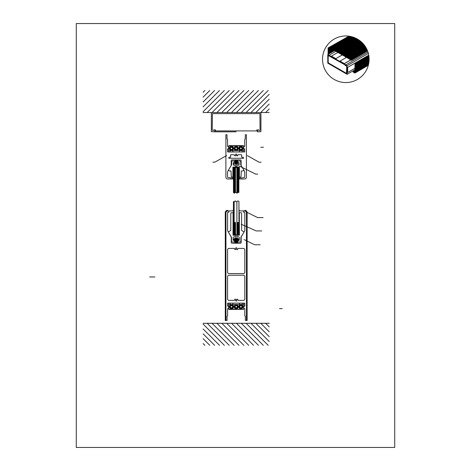 <?xml version="1.0" encoding="UTF-8"?>
<svg xmlns="http://www.w3.org/2000/svg" width="471" height="471" viewBox="0 0 471 471"><rect width="100%" height="100%" fill="white"/><g stroke="black" fill="none" stroke-linecap="round" stroke-linejoin="round"><path stroke-width="0.71" d="M76.273 23.55L76.273 447.45L394.727 447.45L394.727 23.55L76.273 23.55M347.103 65.71L347.103 74.312L327.787 63.161L327.787 54.559L329.099 55.219L328.982 56.008L328.181 55.619L328.181 62.042A1.543 1.543 0 0 0 328.911 63.238L346.473 73.376L346.709 66.564A0.571 0.571 0 0 0 346.091 65.822L345.161 65.463L345.796 64.892L347.103 65.71L368.369 53.435M328.305 52.452L331.814 48.678L351.478 60.276L331.814 48.678L351.478 60.276L367.58 50.98M331.814 48.925L351.478 60.276M227.046 320.38L225.945 320.38L225.945 212.698A1.719 1.719 0 0 1 227.664 210.979L228.512 210.979A0.33 0.33 0 0 1 228.841 211.314L228.841 212.027A0.33 0.33 0 0 1 228.512 212.356L227.929 212.356A0.33 0.33 0 0 0 227.593 212.692L227.593 229.966A2.755 2.755 0 0 0 227.964 231.343L231.196 236.942A0.33 0.33 0 0 1 231.243 237.107L231.243 242.547A0.659 0.659 0 0 0 231.903 243.213L240.498 243.213A0.659 0.659 0 0 0 241.158 242.547L241.158 237.107A0.33 0.33 0 0 1 241.205 236.942L244.437 231.343A2.755 2.755 0 0 0 244.802 229.966L244.802 212.692A0.33 0.33 0 0 0 244.473 212.356L243.89 212.356A0.33 0.33 0 0 1 243.56 212.027L243.56 211.314A0.33 0.33 0 0 1 243.89 210.979L244.737 210.979A1.719 1.719 0 0 1 246.457 212.698L246.457 320.38L245.356 320.38L245.356 316.194L244.802 315.864L244.802 308.658L243.748 308.328L243.748 306.456L244.802 306.126L244.802 303.465A0.33 0.33 0 0 0 244.473 303.136L227.929 303.136A0.33 0.33 0 0 0 227.593 303.465L227.593 306.126L228.653 306.456L228.653 308.328L227.593 308.658L227.593 315.864L227.046 316.194L227.046 320.545M239.427 210.349L239.427 210.896L244.849 210.896A1.719 1.719 0 0 1 246.569 212.615L246.569 320.521L247.116 320.521L247.116 212.615A2.267 2.267 0 0 0 244.849 210.349M232.968 210.349L232.968 210.896L227.552 210.896A1.719 1.719 0 0 0 225.833 212.615L225.833 320.521L225.279 320.521L225.279 212.615A2.267 2.267 0 0 1 227.552 210.349M234.493 248.694A0.33 0.33 0 0 0 234.169 248.411L228.971 248.411A1.378 1.378 0 0 0 227.593 249.789L227.593 272.197A1.378 1.378 0 0 0 228.971 273.574L243.43 273.574A1.378 1.378 0 0 0 244.802 272.197L244.802 249.789A1.378 1.378 0 0 0 243.43 248.411L238.232 248.411A0.33 0.33 0 0 0 237.908 248.694A1.725 1.725 0 0 1 237.625 249.395A0.542 0.542 0 0 1 236.895 249.553A0.542 0.542 0 0 1 236.695 248.835A0.654 0.654 0 0 0 236.648 247.94A0.654 0.654 0 0 0 235.753 247.94A0.654 0.654 0 0 0 235.706 248.835A0.542 0.542 0 0 1 235.506 249.553A0.542 0.542 0 0 1 234.776 249.395A1.725 1.725 0 0 1 234.493 248.694M209.754 345.331L203.119 338.702M219.492 345.331L203.119 328.964M214.623 345.331L203.119 333.833M263.313 345.331L241.276 323.3M268.182 345.331L246.145 323.3M269.224 341.51L251.014 323.3M258.444 345.331L236.407 323.3M253.575 345.331L231.538 323.3M224.361 345.331L203.119 324.095M229.23 345.331L207.193 323.3M234.099 345.331L212.062 323.3M238.968 345.331L216.931 323.3M243.837 345.331L221.8 323.3M248.706 345.331L226.669 323.3M204.885 345.331L203.119 343.571M269.224 336.641L255.883 323.3M269.224 331.772L260.751 323.3M203.148 323.3L269.253 323.3M269.224 326.903L265.626 323.3M243.69 309.317L243.69 306.344L244.749 306.015L244.749 303.477A0.341 0.341 0 0 0 244.408 303.136L242.824 303.136A0.341 0.341 0 0 0 242.53 303.306L241.364 305.326A0.341 0.341 0 0 0 241.476 305.785A1.107 1.107 0 0 1 241.723 307.439A1.107 1.107 0 0 1 240.045 307.439A1.107 1.107 0 0 1 240.287 305.785A0.341 0.341 0 0 0 240.398 305.326L239.233 303.306A0.341 0.341 0 0 0 238.938 303.136L233.463 303.136A0.341 0.341 0 0 0 233.163 303.306L232.003 305.326A0.341 0.341 0 0 0 232.115 305.785A1.107 1.107 0 0 1 232.356 307.439A1.107 1.107 0 0 1 230.678 307.439A1.107 1.107 0 0 1 230.925 305.785A0.341 0.341 0 0 0 231.037 305.326L229.872 303.306A0.341 0.341 0 0 0 229.577 303.136L227.993 303.136A0.341 0.341 0 0 0 227.652 303.477L227.652 306.015L228.706 306.344L228.871 309.482L243.69 309.317M233.581 306.715A2.067 2.067 0 0 0 230.484 304.931A2.067 2.067 0 0 0 230.484 308.505A2.067 2.067 0 0 0 233.581 306.715M233.31 306.715A1.79 1.79 0 0 0 230.625 305.167A1.79 1.79 0 0 0 230.625 308.269A1.79 1.79 0 0 0 233.31 306.715M238.267 306.715A2.067 2.067 0 0 0 235.164 304.931A2.067 2.067 0 0 0 235.164 308.505A2.067 2.067 0 0 0 238.267 306.715M237.99 306.715A1.79 1.79 0 0 0 235.306 305.167A1.79 1.79 0 0 0 235.306 308.269A1.79 1.79 0 0 0 237.99 306.715M242.671 306.715A1.79 1.79 0 0 0 239.986 305.167A1.79 1.79 0 0 0 239.986 308.269A1.79 1.79 0 0 0 242.671 306.715M242.948 306.715A2.067 2.067 0 0 0 239.851 304.931A2.067 2.067 0 0 0 239.851 308.505A2.067 2.067 0 0 0 242.948 306.715M230.36 307.015L230.678 305.862L231.838 305.567L232.674 306.421L232.356 307.575L231.196 307.869L230.36 307.015M237.396 306.715L236.795 305.679L235.6 305.679L235.005 306.715L235.6 307.751L236.795 307.751L237.396 306.715M239.91 306.02L239.792 307.21L240.763 307.91L241.853 307.416L241.97 306.227L240.999 305.526L239.91 306.02M228.682 304.513L243.719 304.513M228.682 303.136L243.719 303.136L243.719 309.194L228.682 309.194L228.682 303.136M235.706 299.962A0.654 0.654 0 0 0 235.753 300.857A0.654 0.654 0 0 0 236.648 300.857A0.654 0.654 0 0 0 236.695 299.962A0.542 0.542 0 0 1 236.895 299.244A0.542 0.542 0 0 1 237.625 299.403A1.725 1.725 0 0 1 237.908 300.104A0.33 0.33 0 0 0 238.232 300.38L243.43 300.38A1.378 1.378 0 0 0 244.802 299.003L244.802 276.601A1.378 1.378 0 0 0 243.43 275.223L228.971 275.223A1.378 1.378 0 0 0 227.593 276.601L227.593 299.003A1.378 1.378 0 0 0 228.971 300.38L234.169 300.38A0.33 0.33 0 0 0 234.493 300.104A1.725 1.725 0 0 1 234.776 299.403A0.542 0.542 0 0 1 235.506 299.244A0.542 0.542 0 0 1 235.706 299.962M260.057 129.761A0.771 0.771 0 0 1 259.297 130.532A0.771 0.771 0 0 1 258.514 129.778L256.695 130.025L257.301 130.279L257.56 131.821L260.934 131.656L260.934 112.54L211.355 112.54L211.355 131.656L214.735 131.821L214.994 130.279L215.6 130.025L213.781 129.778A0.771 0.771 0 0 1 212.998 130.532A0.771 0.771 0 0 1 212.238 129.761L212.403 113.641L259.892 113.641L260.057 129.778M233.475 167.623L238.874 167.623L238.874 192.515L237.837 192.192L237.154 193.222L235.777 192.192L234.399 193.222L233.451 192.545L233.451 167.623M238.238 192.315L238.238 167.623L234.105 167.623L234.105 193.016M237.549 192.627L237.549 167.623M236.86 193.004L236.86 167.623M235.482 192.409L235.482 167.623M234.793 192.927L234.793 167.623M241.117 224.208L256.242 230.925L261.752 230.925M235.453 234.782L233.116 234.782L233.116 235.217L235.565 235.329L235.565 236.707L234.111 236.819A0.989 0.989 0 0 0 233.116 237.808L233.116 240.31L234.47 240.528L234.47 241.688A0.33 0.33 0 0 1 234.14 242.017L232.556 242.017A1.036 1.036 0 0 1 231.52 240.981L231.496 237.254L228.488 232.244A0.33 0.33 0 0 1 228.6 231.791L230.484 230.66A0.659 0.659 0 0 0 230.802 230.089L230.802 213.375A0.659 0.659 0 0 1 231.461 212.715L233.004 212.715L233.08 213.139L233.004 235.111L235.565 235.217L235.565 234.782L233.116 234.782L236.948 234.782M241.599 230.089L241.599 213.375A0.659 0.659 0 0 0 240.94 212.715L239.398 212.715L239.321 213.139L239.398 235.111L236.836 235.329L236.836 236.707L238.291 236.819A0.989 0.989 0 0 1 239.286 237.808L239.286 240.31L237.926 240.528L237.926 241.688A0.33 0.33 0 0 0 238.261 242.017L239.845 242.017A1.036 1.036 0 0 0 240.881 240.981L240.905 237.254L243.913 232.244A0.33 0.33 0 0 0 243.801 231.791L241.917 230.66A0.659 0.659 0 0 1 241.599 230.089M234.146 201.771L234.146 234.782M234.835 222.442L234.835 234.782M235.524 222.442L235.524 234.782M237.59 222.442L237.59 234.782M238.279 222.442L238.279 234.782M236.901 201.7L236.901 234.782M239.398 213.681L238.956 213.681L238.956 234.34L239.398 234.34M233.004 213.681L233.445 213.681L233.445 234.34L233.004 234.34M244.096 239.609L254.64 244.767L260.145 244.767M238.126 240.239L237.567 239.674M238.52 240.239L237.567 239.286M238.909 240.239L237.567 238.897M238.956 239.892L237.92 238.862M238.956 239.504L238.308 238.862M233.445 238.862L233.445 240.239L238.956 240.239L238.956 238.862L233.445 238.862M233.445 239.504L234.093 238.862M233.445 239.892L234.481 238.862M233.492 240.239L234.835 238.897M233.881 240.239L234.835 239.286M234.27 240.239L234.835 239.674M237.567 240.287L234.835 240.287M237.567 240.946L234.835 240.946M237.237 241.276L235.164 241.276M237.237 240.616L235.164 240.616M237.567 239.627L234.835 239.627M237.567 243.213L237.567 238.244A0.33 0.33 0 0 0 237.237 237.914L235.164 237.914A0.33 0.33 0 0 0 234.835 238.244L234.835 243.213M237.567 238.962L234.835 238.962M237.567 238.302L234.835 238.302M237.237 239.297L235.164 239.297L237.237 239.297M237.237 239.957L235.164 239.957M237.237 238.632L235.164 238.632M237.567 242.93L234.835 242.93M237.567 241.611L234.835 241.611M237.567 242.271L234.835 242.271M237.237 241.941L235.164 241.941M237.237 242.6L235.164 242.6M234.947 237.996L234.947 243.213M237.455 237.996L237.455 243.213M236.836 234.782L239.286 234.782L239.286 235.217L236.836 235.217L236.836 234.782M243.913 232.244A0.33 0.33 0 0 0 243.801 231.791M228.6 231.791A0.33 0.33 0 0 0 228.488 232.244M238.956 222.442L238.956 201.541L238.008 200.87L236.63 201.9L235.253 200.87L234.57 201.9L233.445 201.547L233.445 222.442M247.304 212.468L257.59 217.584L263.101 217.584M238.862 201.476L238.008 200.87L236.63 201.9L235.253 200.87L234.57 201.9L233.516 201.57M229.819 151.809L230.984 149.79A0.341 0.341 0 0 0 230.872 149.336A1.107 1.107 0 0 1 230.625 147.676A1.107 1.107 0 0 1 232.303 147.676A1.107 1.107 0 0 1 232.062 149.336A0.341 0.341 0 0 0 231.95 149.79L233.11 151.809A0.341 0.341 0 0 0 233.41 151.98L238.885 151.98A0.341 0.341 0 0 0 239.18 151.809L240.345 149.79A0.341 0.341 0 0 0 240.234 149.336A1.107 1.107 0 0 1 239.992 147.676A1.107 1.107 0 0 1 241.67 147.676A1.107 1.107 0 0 1 241.423 149.336A0.341 0.341 0 0 0 241.311 149.79L242.477 151.809A0.341 0.341 0 0 0 242.771 151.98L244.355 151.98A0.341 0.341 0 0 0 244.696 151.638L244.696 149.101L243.637 148.771L243.472 145.633L228.818 145.633L228.653 148.771L227.599 149.101L227.599 151.638A0.341 0.341 0 0 0 227.94 151.98L229.524 151.98A0.341 0.341 0 0 0 229.819 151.809M227.54 151.65A0.33 0.33 0 0 0 227.876 151.98L244.42 151.98A0.33 0.33 0 0 0 244.749 151.65L244.749 148.995L243.695 148.659L243.695 146.787L244.749 146.457L244.749 139.257L245.303 138.927L245.303 134.735L246.404 134.735L246.404 177.255A1.719 1.719 0 0 1 244.685 178.974L239.486 178.974L239.486 177.991L241.258 177.991A0.33 0.33 0 0 0 241.317 177.985L244.478 177.432A0.33 0.33 0 0 0 244.749 177.102L244.749 172.492A2.755 2.755 0 0 0 244.384 171.12L241.152 165.515A0.33 0.33 0 0 1 241.105 165.35L241.105 160.57A0.659 0.659 0 0 0 240.445 159.91L231.85 159.91A0.659 0.659 0 0 0 231.19 160.57L231.19 165.35A0.33 0.33 0 0 1 231.143 165.515L227.911 171.12A2.755 2.755 0 0 0 227.54 172.492L227.54 177.102A0.33 0.33 0 0 0 227.817 177.432L230.978 177.985A0.33 0.33 0 0 0 231.037 177.991L232.809 177.991L232.809 178.974L227.611 178.974A1.719 1.719 0 0 1 225.892 177.255L225.892 134.735L226.993 134.735L226.993 138.927L227.54 139.257L227.54 146.457L228.6 146.787L228.6 148.659L227.54 148.995L227.54 151.65M228.629 145.922L228.629 151.98L243.666 151.98L243.666 145.922L228.629 145.922M228.6 170.502L229.265 170.902A0.33 0.33 0 0 0 229.436 170.949L230.713 170.949A0.33 0.33 0 0 1 231.043 171.261L231.29 176.672A0.442 0.442 0 0 0 231.732 177.09L232.898 177.09L232.974 176.672L232.898 167.181L235.73 166.911L235.73 165.639L234.576 165.474A1.378 1.378 0 0 1 233.198 164.096L233.198 162.701L234.476 162.371L234.476 161.1L232.639 160.935A1.036 1.036 0 0 0 231.602 161.971L231.602 164.779A0.33 0.33 0 0 1 231.555 164.95L228.488 170.049A0.33 0.33 0 0 0 228.6 170.502M243.719 170.502L243.06 170.902A0.33 0.33 0 0 1 242.889 170.949L241.605 170.949A0.33 0.33 0 0 0 241.276 171.261L241.028 176.672A0.442 0.442 0 0 1 240.587 177.09L239.421 177.09L239.35 176.672L239.421 167.181L239.315 167.623L236.56 167.623L236.56 167.075L239.315 167.075L236.589 166.911L236.589 165.639L237.743 165.474A1.378 1.378 0 0 0 239.121 164.096L239.121 162.701L237.843 162.371L237.843 161.1L239.686 160.935A1.036 1.036 0 0 1 240.722 161.971L240.722 164.779A0.33 0.33 0 0 0 240.769 164.95L243.831 170.049A0.33 0.33 0 0 1 243.719 170.502M239.362 166.057L255.759 174.129L257.737 174.129M232.898 168.306L232.898 176.566L233.451 176.566L233.451 168.306L232.898 168.306M239.421 168.306L239.421 176.566L238.874 176.566L238.874 168.306L239.421 168.306M247.304 155.613L259.085 162.218L261.069 162.218M226.622 155.583L214.823 162.148L212.839 162.142M233.445 162.654L238.956 162.654L238.956 164.032L233.445 164.032L233.445 162.654M234.835 161.388L237.567 161.388M235.164 162.377L237.237 162.377M235.164 161.718L237.237 161.718M234.835 162.048L237.567 162.048M234.835 162.707L237.567 162.707M235.164 163.037L237.237 163.037M234.835 163.366L237.567 163.366M235.164 163.702L237.237 163.702M234.835 164.032L237.567 164.032M235.164 164.361L237.237 164.361M235.712 167.075L232.957 167.075L232.957 167.623L235.712 167.623L235.712 167.075M238.173 154.735L241.352 154.735A0.341 0.341 0 0 1 241.694 155.077L241.694 156.837A0.542 0.542 0 0 0 242.488 157.32A0.654 0.654 0 0 1 243.442 158.185A0.654 0.654 0 0 1 242.606 158.386A0.542 0.542 0 0 0 242.153 158.256L230.142 158.256A0.542 0.542 0 0 0 229.689 158.386A0.654 0.654 0 0 1 228.947 157.332A0.654 0.654 0 0 1 229.807 157.32A0.542 0.542 0 0 0 230.602 156.837L230.602 155.077A0.341 0.341 0 0 1 230.943 154.735L234.122 154.735A0.33 0.33 0 0 1 234.446 155.006A1.725 1.725 0 0 0 234.723 155.677A0.542 0.542 0 0 0 235.453 155.836A0.542 0.542 0 0 0 235.653 155.118A0.654 0.654 0 0 1 235.7 154.223A0.654 0.654 0 0 1 236.595 154.223A0.654 0.654 0 0 1 236.642 155.118A0.542 0.542 0 0 0 236.842 155.836A0.542 0.542 0 0 0 237.572 155.677A1.725 1.725 0 0 0 237.849 155.006A0.33 0.33 0 0 1 238.173 154.735M235.164 161.053L237.237 161.053M235.164 160.393L237.237 160.393M234.835 160.723L237.567 160.723M234.835 160.063L237.567 160.063M243.666 150.602L228.629 150.602M242.895 148.4A2.067 2.067 0 0 0 239.798 146.611A2.067 2.067 0 0 0 239.798 150.19A2.067 2.067 0 0 0 242.895 148.4M241.152 147.246L239.992 147.547L239.674 148.695L240.51 149.554L241.664 149.254L241.988 148.1L241.152 147.246M242.618 148.4A1.79 1.79 0 0 0 239.933 146.852A1.79 1.79 0 0 0 239.933 149.949A1.79 1.79 0 0 0 242.618 148.4M238.214 148.4A2.067 2.067 0 0 0 235.111 146.611A2.067 2.067 0 0 0 235.111 150.19A2.067 2.067 0 0 0 238.214 148.4M233.528 148.4A2.067 2.067 0 0 0 230.431 146.611A2.067 2.067 0 0 0 230.431 150.19A2.067 2.067 0 0 0 233.528 148.4M233.257 148.4A1.79 1.79 0 0 0 230.572 146.852A1.79 1.79 0 0 0 230.572 149.949A1.79 1.79 0 0 0 233.257 148.4M230.496 147.706L231.585 147.211L232.556 147.906L232.439 149.095L231.349 149.59L230.378 148.895L230.496 147.706M236.742 147.364L235.547 147.364L234.952 148.4L235.547 149.437L236.742 149.437L237.343 148.4L236.742 147.364M237.937 148.4A1.79 1.79 0 0 0 235.253 146.852A1.79 1.79 0 0 0 235.253 149.949A1.79 1.79 0 0 0 237.937 148.4M268.158 90.503L246.121 112.54M269.2 94.33L250.99 112.54M263.289 90.503L241.252 112.54M258.42 90.503L236.383 112.54M229.206 90.503L207.169 112.54M234.075 90.503L212.038 112.54M224.337 90.503L203.095 111.745M238.944 90.503L216.907 112.54M243.813 90.503L221.776 112.54M248.682 90.503L226.645 112.54M219.462 90.503L203.095 106.876M253.551 90.503L231.514 112.54M214.593 90.503L203.095 102.007M209.725 90.503L203.095 97.138M269.2 99.198L255.859 112.54M269.2 104.067L260.728 112.54M269.2 112.54L203.095 112.54M269.2 108.936L265.597 112.54M204.856 90.503L203.095 92.269M236.148 131.821L214.835 131.821L214.576 130.944L215.07 130.449L215.541 130.914L256.754 130.914L257.225 130.449L257.719 130.944L257.46 131.821M340.056 61.089L344.348 63.667L340.056 61.089L346.473 57.385M348.693 36.149A23.285 23.285 0 0 0 324.366 68.319A23.285 23.285 0 0 0 364.395 73.305A23.285 23.285 0 0 0 348.693 36.149M328.093 47.93L348.881 36.173L328.305 48.054L328.305 54.224L328.093 47.93L328.093 54.348L328.093 47.93M331.837 48.719L352.273 36.921M331.984 48.772L332.308 48.448M332.043 48.807L332.544 48.313M332.108 48.843L332.773 48.177M332.167 48.884L333.003 48.048M332.232 48.919L333.233 47.912M332.291 48.955L333.462 47.783M332.355 48.99L333.692 47.648M332.414 49.025L333.921 47.512M332.479 49.061L334.157 47.383M332.538 49.096L334.386 47.247M332.603 49.131L334.616 47.118M332.661 49.167L334.846 46.982M332.726 49.202L335.075 46.847M332.785 49.237L335.305 46.717M332.844 49.272L335.535 46.582M332.909 49.308L335.764 46.452M332.968 49.343L336 46.317M333.032 49.378L336.229 46.182M333.091 49.414L336.459 46.052M333.156 49.449L336.688 45.917M333.215 49.484L336.918 45.787M333.28 49.526L337.148 45.652M333.338 49.561L337.377 45.522M333.403 49.596L337.613 45.387M333.462 49.632L337.842 45.251M333.527 49.667L338.072 45.122M333.586 49.702L338.302 44.986M333.651 49.738L338.531 44.857M333.709 49.773L338.761 44.721M333.774 49.808L338.99 44.586M333.833 49.844L339.22 44.457M333.898 49.879L339.456 44.321M333.957 49.914L339.685 44.192M334.021 49.95L339.915 44.056M334.08 49.985L340.144 43.921M334.145 50.02L340.374 43.791M334.204 50.056L340.604 43.656M334.269 50.091L340.833 43.526M334.328 50.126L341.069 43.391M334.392 50.162L341.298 43.255M334.451 50.203L341.528 43.126M334.516 50.238L341.758 42.991M334.575 50.273L341.987 42.861M334.64 50.309L342.217 42.726M334.698 50.344L342.446 42.59M334.763 50.379L342.682 42.461M334.822 50.415L342.912 42.325M334.887 50.45L343.141 42.196M334.946 50.485L343.371 42.06M335.005 50.521L343.6 41.925M335.069 50.556L343.83 41.795M335.128 50.591L344.06 41.66M335.193 50.627L344.289 41.53M335.252 50.662L344.525 41.395M335.317 50.697L344.754 41.26M335.376 50.733L344.984 41.13M335.44 50.768L345.214 40.995M335.499 50.803L345.443 40.865M335.564 50.844L345.673 40.73M335.623 50.88L345.902 40.6M335.688 50.915L346.138 40.465M335.746 50.95L346.368 40.329M335.811 50.986L346.597 40.2M335.87 51.021L346.827 40.064M335.935 51.056L347.056 39.935M335.994 51.092L347.286 39.799M336.058 51.127L347.516 39.664M336.117 51.162L347.751 39.535M336.182 51.198L347.981 39.399M336.241 51.233L348.21 39.27M336.306 51.268L348.44 39.134M336.365 51.304L348.67 38.999M336.429 51.339L348.899 38.869M336.488 51.374L349.129 38.734M336.553 51.41L349.358 38.604M336.612 51.445L349.594 38.469M336.677 51.48L349.823 38.334M336.736 51.522L350.053 38.204M336.8 51.557L350.283 38.069M336.859 51.592L350.512 37.939M336.924 51.627L350.742 37.804M336.983 51.663L350.972 37.668M337.048 51.698L351.207 37.539M337.106 51.733L351.437 37.403M337.171 51.769L351.666 37.274M337.23 51.804L351.896 37.138M337.289 51.839L352.125 37.003M337.354 51.875L352.332 36.897M337.413 51.91L352.408 36.921M337.477 51.945L352.479 36.944M337.536 51.981L352.555 36.968M337.601 52.016L352.632 36.985M337.66 52.051L352.702 37.009M337.725 52.087L352.779 37.032M337.784 52.122L352.856 37.056M337.848 52.163L352.926 37.079M337.907 52.199L353.003 37.103M337.972 52.234L353.073 37.127M338.031 52.269L353.15 37.15M338.096 52.305L353.221 37.18M338.154 52.34L353.291 37.203M338.219 52.375L353.368 37.227M338.278 52.411L353.438 37.25M338.343 52.446L353.509 37.274M338.402 52.481L353.58 37.303M338.466 52.517L353.656 37.327M338.525 52.552L353.727 37.356M338.59 52.587L353.798 37.38M338.649 52.622L353.868 37.403M338.714 52.658L353.939 37.433M338.773 52.693L354.009 37.456M338.837 52.728L354.08 37.486M338.896 52.764L354.151 37.509M338.961 52.805L354.221 37.539M339.02 52.84L354.292 37.568M339.085 52.876L354.363 37.592M339.144 52.911L354.433 37.621M339.208 52.946L354.504 37.651M339.267 52.982L354.569 37.674M339.332 53.017L354.639 37.704M339.391 53.052L354.71 37.733M339.456 53.088L354.775 37.762M339.514 53.123L354.846 37.792M339.573 53.158L354.916 37.821M339.638 53.194L354.981 37.851M339.697 53.229L355.052 37.88M339.762 53.264L355.116 37.91M339.821 53.3L355.187 37.939M339.885 53.335L355.252 37.968M339.944 53.37L355.322 37.998M340.009 53.406L355.387 38.027M340.068 53.441L355.458 38.057M340.133 53.482L355.523 38.086M340.192 53.517L355.587 38.122M340.256 53.553L355.658 38.151M340.315 53.588L355.723 38.18M340.38 53.623L355.788 38.21M340.439 53.659L355.852 38.245M340.504 53.694L355.923 38.275M340.562 53.729L355.988 38.304M340.627 53.765L356.052 38.339M340.686 53.8L356.117 38.369M340.751 53.835L356.182 38.404M340.81 53.871L356.247 38.434M340.874 53.906L356.312 38.469M340.933 53.941L356.376 38.498M340.998 53.977L356.441 38.534M341.057 54.012L356.506 38.569M341.122 54.047L356.571 38.598M341.181 54.083L356.635 38.634M341.245 54.124L356.694 38.669M341.304 54.159L356.759 38.699M341.369 54.194L356.824 38.734M341.428 54.23L356.888 38.769M341.493 54.265L356.953 38.805M341.552 54.3L357.012 38.84M341.616 54.336L357.077 38.869M341.675 54.371L357.142 38.905M341.734 54.406L357.201 38.94M341.799 54.442L357.265 38.975M341.858 54.477L357.324 39.011M341.922 54.512L357.389 39.046M341.981 54.548L357.448 39.081M342.046 54.583L357.513 39.117M342.105 54.618L357.571 39.152M342.17 54.654L357.636 39.193M342.229 54.689L357.695 39.228M342.293 54.724L357.754 39.264M342.352 54.76L357.819 39.299M342.417 54.801L357.878 39.334M342.476 54.836L357.936 39.376M342.541 54.872L358.001 39.411M342.6 54.907L358.06 39.446M342.664 54.942L358.119 39.482M342.723 54.977L358.178 39.523M342.788 55.013L358.237 39.558M342.847 55.048L358.301 39.599M342.912 55.083L358.36 39.635M342.97 55.119L358.419 39.67M343.035 55.154L358.478 39.711M343.094 55.189L358.537 39.747M343.159 55.225L358.596 39.788M343.218 55.26L358.655 39.829M343.282 55.295L358.714 39.864M343.341 55.331L358.772 39.905M343.406 55.366L358.831 39.941M343.465 55.401L358.884 39.982M343.53 55.443L358.943 40.023M343.589 55.478L359.002 40.064M343.653 55.513L359.061 40.1M343.712 55.549L359.12 40.141M343.777 55.584L359.173 40.182M343.836 55.619L359.232 40.223M343.901 55.655L359.291 40.265M343.96 55.69L359.344 40.3M344.018 55.725L359.402 40.341M344.083 55.761L359.461 40.382M344.142 55.796L359.514 40.424M344.207 55.831L359.573 40.465M344.266 55.866L359.626 40.506M344.33 55.902L359.685 40.547M344.389 55.937L359.738 40.588M344.454 55.972L359.797 40.63M344.513 56.008L359.85 40.671M344.578 56.043L359.909 40.718M344.637 56.078L359.962 40.759M344.701 56.12L360.015 40.8M344.76 56.155L360.074 40.842M344.825 56.19L360.127 40.883M344.884 56.226L360.18 40.93M344.949 56.261L360.238 40.971M345.007 56.296L360.291 41.012M345.072 56.332L360.344 41.054M345.131 56.367L360.397 41.101M345.196 56.402L360.45 41.142M345.255 56.438L360.509 41.189M345.32 56.473L360.562 41.23M345.378 56.508L360.615 41.277M345.443 56.544L360.668 41.318M345.502 56.579L360.721 41.36M345.567 56.614L360.774 41.407M345.626 56.65L360.827 41.454M345.69 56.685L360.88 41.495M345.749 56.72L360.933 41.542M345.814 56.761L360.986 41.583M345.873 56.797L361.039 41.631M345.938 56.832L361.086 41.678M345.997 56.867L361.139 41.719M346.061 56.903L361.192 41.766M346.12 56.938L361.245 41.813M346.185 56.973L361.298 41.86M346.244 57.009L361.345 41.901M346.303 57.044L361.398 41.948M346.368 57.079L361.451 41.996M346.426 57.115L361.504 42.043M346.491 57.15L361.551 42.09M346.55 57.185L361.604 42.137M346.615 57.221L361.651 42.184M346.674 57.256L361.704 42.231M346.738 57.291L361.752 42.278M346.797 57.327L361.805 42.325M346.862 57.362L361.852 42.372M346.921 57.397L361.905 42.419M346.986 57.438L361.952 42.467M347.045 57.474L362.005 42.514M347.109 57.509L362.052 42.561M347.168 57.544L362.105 42.608M347.233 57.58L362.152 42.661M347.292 57.615L362.199 42.708M347.357 57.65L362.252 42.755M347.415 57.686L362.299 42.802M347.48 57.721L362.346 42.855M347.539 57.756L362.393 42.902M347.604 57.792L362.446 42.949M347.663 57.827L362.493 43.002M347.728 57.862L362.54 43.049M347.786 57.898L362.588 43.096M347.851 57.933L362.635 43.149M347.91 57.968L362.682 43.197M347.975 58.004L362.729 43.25M348.034 58.039L362.776 43.297M348.098 58.08L362.823 43.35M348.157 58.116L362.87 43.397M348.222 58.151L362.917 43.45M348.281 58.186L362.964 43.503M348.346 58.221L363.011 43.55M348.405 58.257L363.059 43.603M348.463 58.292L363.106 43.656M348.528 58.327L363.153 43.703M348.587 58.363L363.194 43.756M348.652 58.398L363.241 43.809M348.711 58.433L363.288 43.862M348.775 58.469L363.335 43.909M348.834 58.504L363.377 43.962M348.899 58.539L363.424 44.015M348.958 58.575L363.471 44.068M349.023 58.61L363.512 44.121M349.082 58.645L363.559 44.174M349.146 58.681L363.606 44.227M349.205 58.722L363.647 44.28M349.27 58.757L363.694 44.333M349.329 58.793L363.736 44.386M349.394 58.828L363.783 44.439M349.453 58.863L363.824 44.492M349.517 58.899L363.871 44.545M349.576 58.934L363.912 44.598M349.641 58.969L363.953 44.651M349.7 59.005L364.001 44.704M349.765 59.04L364.042 44.763M349.823 59.075L364.083 44.816M349.888 59.111L364.13 44.869M349.947 59.146L364.171 44.922M350.012 59.181L364.213 44.981M350.071 59.216L364.254 45.033M350.136 59.252L364.301 45.086M350.194 59.287L364.342 45.145M350.259 59.322L364.383 45.198M350.318 59.358L364.424 45.251M350.383 59.399L364.466 45.31M350.442 59.434L364.507 45.363M350.506 59.47L364.548 45.422M350.565 59.505L364.589 45.475M350.63 59.54L364.631 45.534M350.689 59.576L364.672 45.593M350.748 59.611L364.713 45.646M350.813 59.646L364.754 45.705M350.871 59.682L364.795 45.758M350.936 59.717L364.837 45.817M350.995 59.752L364.878 45.875M351.06 59.788L364.913 45.934M351.119 59.823L364.954 45.987M351.183 59.858L364.996 46.046M351.242 59.894L365.037 46.105M351.307 59.929L365.072 46.164M351.366 59.964L365.113 46.223M351.431 60L365.155 46.276M351.531 60L365.19 46.335M351.76 59.864L365.231 46.393M351.99 59.735L365.272 46.452M352.22 59.599L365.308 46.511M352.449 59.47L365.349 46.57M352.679 59.334L365.384 46.629M352.914 59.199L365.425 46.688M353.144 59.069L365.461 46.747M353.374 58.934L365.502 46.812M353.603 58.804L365.537 46.87M353.833 58.669L365.573 46.929M354.062 58.534L365.614 46.988M354.292 58.404L365.649 47.047M354.528 58.269L365.684 47.112M354.757 58.139L365.726 47.171M354.987 58.004L365.761 47.23M355.216 57.874L365.796 47.288M355.446 57.739L365.832 47.353M355.676 57.603L365.867 47.412M355.905 57.474L365.902 47.477M356.141 57.338L365.943 47.536M356.37 57.209L365.979 47.6M356.6 57.073L366.014 47.659M356.83 56.938L366.049 47.724M357.059 56.808L366.085 47.783M357.289 56.673L366.12 47.848M357.518 56.544L366.155 47.907M357.748 56.408L366.185 47.971M357.984 56.273L366.22 48.036M358.213 56.143L366.255 48.095M358.443 56.008L366.291 48.16M358.672 55.878L366.326 48.225M358.902 55.743L366.361 48.283M359.132 55.607L366.391 48.348M359.361 55.478L366.426 48.413M359.597 55.343L366.462 48.478M359.826 55.213L366.491 48.542M360.056 55.078L366.526 48.607M360.286 54.942L366.562 48.672M360.515 54.813L366.591 48.737M360.745 54.677L366.626 48.801M360.974 54.548L366.656 48.866M361.204 54.412L366.691 48.931M361.44 54.277L366.721 48.996M361.669 54.147L366.756 49.061M361.899 54.012L366.785 49.125M362.128 53.882L366.815 49.19M362.358 53.747L366.85 49.255M362.588 53.612L366.88 49.325M362.817 53.482L366.909 49.39M363.053 53.347L366.944 49.455M363.282 53.217L366.974 49.52M363.512 53.082L367.003 49.59M363.742 52.952L367.033 49.655M363.971 52.817L367.062 49.726M364.201 52.681L367.097 49.791M364.43 52.552L367.127 49.855M364.666 52.416L367.156 49.926M364.895 52.287L367.186 49.997M365.125 52.151L367.215 50.061M365.355 52.016L367.245 50.132M365.584 51.887L367.274 50.197M365.814 51.751L367.298 50.267M366.044 51.622L367.327 50.338M366.273 51.486L367.356 50.403M366.509 51.351L367.386 50.474M366.738 51.221L367.415 50.544M366.968 51.086L367.439 50.615M328.305 48.26L328.799 47.765M328.305 48.36L329.035 47.636M328.305 48.454L329.264 47.5M328.305 48.554L329.494 47.371M328.305 48.648L329.724 47.235M328.305 48.748L329.953 47.1M328.305 48.849L330.183 46.97M328.305 48.943L330.412 46.835M328.305 49.043L330.642 46.706M328.305 49.137L330.877 46.57M328.305 49.237L331.107 46.435M328.305 49.331L331.337 46.305M328.305 49.431L331.566 46.17M328.305 49.526L331.796 46.04M328.305 49.626L332.026 45.905M328.305 49.72L332.255 45.769M328.305 49.82L332.491 45.64M328.305 49.92L332.72 45.504M328.305 50.014L332.95 45.375M328.305 50.114L333.18 45.24M328.305 50.209L333.409 45.11M328.305 50.309L333.639 44.975M328.305 50.403L333.868 44.839M328.305 50.503L334.098 44.71M328.305 50.597L334.333 44.574M328.305 50.697L334.563 44.445M328.305 50.791L334.793 44.309M328.305 50.892L335.022 44.174M328.305 50.986L335.252 44.044M328.305 51.086L335.482 43.909M328.305 51.186L335.711 43.779M328.305 51.28L335.947 43.644M328.305 51.38L336.176 43.509M328.305 51.474L336.406 43.379M328.305 51.574L336.635 43.244M328.305 51.669L336.865 43.114M328.305 51.769L337.095 42.979M328.305 51.863L337.324 42.843M328.305 51.963L337.56 42.714M328.305 52.057L337.789 42.578M328.305 52.157L338.019 42.449M328.305 52.252L331.814 48.748M331.984 48.578L338.249 42.313M328.305 52.352L331.814 48.849M332.214 48.442L338.478 42.178M332.444 48.313L338.708 42.049M328.305 52.546L331.884 48.966M332.679 48.177L338.937 41.913M328.305 52.646L331.949 49.002M332.909 48.042L339.167 41.784M328.305 52.74L332.008 49.037M333.138 47.912L339.403 41.648M328.305 52.84L332.073 49.072M333.368 47.777L339.632 41.513M328.305 52.935L332.132 49.108M333.598 47.648L339.862 41.383M328.305 53.035L332.196 49.143M333.827 47.512L340.091 41.248M328.305 53.129L332.255 49.178M334.057 47.377L340.321 41.118M328.305 53.229L332.32 49.219M334.292 47.247L340.551 40.983M328.305 53.323L332.379 49.255M334.522 47.112L340.78 40.847M328.305 53.423L332.444 49.29M334.751 46.982L341.016 40.718M328.305 53.523L332.502 49.325M334.981 46.847L341.245 40.583M328.305 53.617L332.567 49.361M335.211 46.711L341.475 40.453M328.305 53.718L332.626 49.396M335.44 46.582L341.705 40.318M328.305 53.812L332.691 49.431M335.67 46.446L341.934 40.188M328.305 53.912L332.75 49.467M335.9 46.317L342.164 40.053M328.305 54.006L332.814 49.502M336.135 46.182L342.393 39.917M328.305 54.106L332.873 49.537M336.365 46.046L342.623 39.788M328.305 54.2L332.938 49.573M336.594 45.917L342.859 39.652M328.487 54.118L332.997 49.608M336.824 45.781L343.088 39.523M328.717 53.988L333.062 49.643M337.053 45.652L343.318 39.387M328.946 53.853L333.121 49.679M337.283 45.516L343.547 39.252M329.182 53.718L333.185 49.714M337.513 45.387L343.777 39.122M329.412 53.588L333.244 49.749M337.748 45.251L344.007 38.987M329.641 53.453L333.309 49.785M337.978 45.116L344.236 38.858M329.871 53.323L333.368 49.82M338.207 44.986L344.472 38.722M330.1 53.188L333.433 49.855M338.437 44.851L344.701 38.587M330.33 53.052L333.492 49.897M338.667 44.721L344.931 38.457M330.56 52.923L333.556 49.932M338.896 44.586L345.161 38.322M330.789 52.787L333.615 49.967M339.126 44.451L345.39 38.192M331.025 52.658L333.68 50.003M339.361 44.321L345.62 38.057M331.254 52.522L333.739 50.038M339.591 44.186L345.849 37.921M331.484 52.387L333.804 50.073M339.821 44.056L346.085 37.792M331.714 52.257L333.862 50.109M340.05 43.921L346.315 37.656M331.943 52.122L333.927 50.144M340.28 43.785L346.544 37.527M332.173 51.993L333.986 50.179M340.509 43.656L346.774 37.392M332.402 51.857L334.045 50.214M340.739 43.52L347.003 37.256M332.638 51.722L334.11 50.25M340.969 43.391L347.233 37.127M332.867 51.592L334.169 50.285M341.204 43.255L347.463 36.991M333.097 51.457L334.233 50.32M341.434 43.12L347.692 36.862M333.327 51.327L334.292 50.356M341.663 42.991L347.928 36.726M333.556 51.192L334.357 50.391M341.893 42.855L348.157 36.591M333.786 51.056L334.416 50.426M342.123 42.726L348.387 36.461M334.016 50.927L334.481 50.462M342.352 42.59L348.617 36.326M334.251 50.791L334.54 50.497M342.582 42.455L348.846 36.196M342.817 42.325L348.958 36.185M343.047 42.19L349.04 36.196M343.277 42.06L349.129 36.208M343.506 41.925L349.211 36.22M343.736 41.789L349.299 36.232M343.965 41.66L349.382 36.243M344.195 41.525L349.464 36.255M344.425 41.395L349.553 36.273M344.66 41.26L349.635 36.285M344.89 41.124L349.717 36.296M345.119 40.995L349.8 36.314M345.349 40.859L349.882 36.326M345.579 40.73L349.965 36.344M345.808 40.594L350.047 36.355M346.038 40.465L350.13 36.373M346.273 40.329L350.212 36.391M346.503 40.194L350.294 36.402M346.733 40.064L350.377 36.42M346.962 39.929L350.453 36.438M347.192 39.799L350.536 36.455M347.421 39.664L350.618 36.467M347.651 39.529L350.695 36.485M347.886 39.399L350.777 36.502M348.116 39.264L350.86 36.52M348.346 39.134L350.936 36.538M348.575 38.999L351.019 36.555M348.805 38.863L351.095 36.573M349.035 38.734L351.172 36.597M349.264 38.598L351.254 36.614M349.494 38.469L351.331 36.632M349.729 38.334L351.407 36.65M349.959 38.198L351.49 36.667M350.188 38.069L351.566 36.691M350.418 37.933L351.643 36.709M350.648 37.804L351.719 36.732M350.877 37.668L351.796 36.75M351.107 37.533L351.872 36.773M351.342 37.403L351.949 36.791M351.572 37.268L352.025 36.815M351.802 37.138L352.102 36.832M331.814 48.678L352.249 36.879M329.158 55.278L345.773 64.868L345.673 65.263L328.946 55.861L329.158 55.278M342.182 54.907L335.764 58.71L342.27 54.954M329.135 55.26L335.964 51.315M327.857 54.483L334.651 50.556M337.89 52.428L331.472 56.131L335.764 58.61M331.472 56.131L335.764 58.71M345.749 64.904L367.969 52.075M355.004 63.467L355.216 72.699A0.324 0.324 0 0 1 354.734 72.976A0.324 0.324 0 0 0 355.216 72.699L355.004 63.467L354.781 72.758L353.115 71.792L355.004 72.628L355.004 63.467L368.793 55.501M355.216 63.591L368.828 55.731M368.775 55.343L347.498 67.43L368.746 55.166M351.478 60.029L367.504 50.78M355.057 72.976L368.293 65.334M355.052 72.923L368.287 65.281M355.216 63.715L355.511 63.42M355.216 63.809L355.74 63.285M355.216 63.909L355.97 63.155M355.216 64.003L356.2 63.02M355.216 64.103L356.435 62.89M355.216 64.197L356.665 62.755M355.216 64.297L356.894 62.619M355.216 64.397L357.124 62.49M355.216 64.492L357.354 62.355M355.216 64.592L357.583 62.225M355.216 64.686L357.813 62.09M355.216 64.786L358.042 61.954M355.216 64.88L358.278 61.825M355.216 64.98L358.508 61.689M355.216 65.075L358.737 61.56M355.216 65.175L358.967 61.424M355.216 65.269L359.196 61.289M355.216 65.369L359.426 61.159M355.216 65.469L359.656 61.024M355.216 65.563L359.891 60.894M355.216 65.663L360.121 60.759M355.216 65.757L360.35 60.624M355.216 65.858L360.58 60.494M355.216 65.952L360.81 60.359M355.216 66.052L361.039 60.229M355.216 66.146L361.269 60.094M355.216 66.246L361.498 59.958M355.216 66.34L361.734 59.829M355.216 66.44L361.963 59.693M355.216 66.535L362.193 59.564M355.216 66.635L362.423 59.428M355.216 66.735L362.652 59.293M355.216 66.829L362.882 59.163M355.216 66.929L363.112 59.028M355.216 67.023L363.347 58.899M355.216 67.123L363.577 58.763M355.216 67.218L363.806 58.634M355.216 67.318L364.036 58.498M355.216 67.412L364.266 58.363M355.216 67.512L364.495 58.233M355.216 67.606L364.725 58.098M355.216 67.706L364.96 57.968M355.216 67.8L365.19 57.833M355.216 67.901L365.419 57.697M355.216 68.001L365.649 57.568M355.216 68.095L365.879 57.433M355.216 68.195L366.108 57.303M355.216 68.289L366.338 57.168M355.216 68.389L366.568 57.032M355.216 68.483L366.803 56.903M355.216 68.583L367.033 56.767M355.216 68.678L367.262 56.638M355.216 68.778L367.492 56.502M355.216 68.872L367.721 56.367M355.216 68.972L367.951 56.237M355.216 69.072L368.181 56.102M355.216 69.166L368.416 55.972M355.216 69.266L368.646 55.837M355.216 69.361L368.84 55.743M355.216 69.461L368.852 55.825M355.216 69.555L368.864 55.908M355.216 69.655L368.875 55.996M355.216 69.749L368.887 56.078M355.216 69.849L368.899 56.167M353.274 71.886L353.58 71.58M355.216 69.944L368.911 56.249M353.338 71.922L353.815 71.451M355.216 70.044L368.923 56.337M353.397 71.957L354.045 71.315M355.216 70.138L368.934 56.426M353.462 71.992L354.274 71.18M355.216 70.238L368.94 56.514M353.521 72.028L354.504 71.05M355.216 70.338L368.952 56.597M353.586 72.069L354.734 70.915M355.216 70.432L368.964 56.685M353.644 72.104L354.963 70.785M355.216 70.532L368.976 56.773M353.709 72.14L355.004 70.844M355.216 70.626L368.981 56.861M353.768 72.175L355.004 70.938M355.216 70.727L368.993 56.95M353.833 72.21L355.004 71.039M355.216 70.821L368.999 57.038M353.892 72.246L355.004 71.133M355.216 70.921L369.011 57.126M353.957 72.281L355.004 71.233M355.216 71.015L369.017 57.221M354.015 72.316L355.004 71.327M355.216 71.115L369.023 57.309M354.08 72.351L355.004 71.427M355.216 71.209L369.028 57.397M354.139 72.387L355.004 71.521M355.216 71.309L369.04 57.486M354.204 72.422L355.004 71.621M355.216 71.404L369.046 57.58M354.263 72.457L355.004 71.716M355.216 71.504L369.052 57.668M354.322 72.493L355.004 71.816M355.216 71.604L369.058 57.762M354.386 72.528L355.004 71.916M355.216 71.698L369.064 57.851M354.445 72.563L355.004 72.01M355.216 71.798L369.07 57.945M354.51 72.599L355.004 72.11M355.216 71.892L369.076 58.039M354.569 72.634L355.004 72.204M355.216 71.992L369.076 58.127M354.634 72.669L355.004 72.304M355.216 72.087L369.081 58.221M354.692 72.711L355.004 72.399M355.216 72.187L369.087 58.316M355.216 72.281L369.087 58.41M355.216 72.381L369.093 58.504M355.216 72.475L369.099 58.598M355.216 72.575L369.099 58.692M355.216 72.675L369.099 58.787M355.205 72.781L369.105 58.887M355.311 72.775L369.105 58.981M355.54 72.64L369.105 59.075M355.77 72.51L369.105 59.175M355.999 72.375L369.105 59.269M356.229 72.24L369.105 59.37M356.465 72.11L369.105 59.464M356.694 71.975L369.105 59.564M356.924 71.845L369.099 59.664M357.153 71.71L369.099 59.764M357.383 71.574L369.099 59.864M357.613 71.445L369.093 59.964M357.842 71.309L369.093 60.064M358.072 71.18L369.087 60.164M358.307 71.044L369.081 60.264M358.537 70.915L369.081 60.37M358.767 70.78L369.076 60.471M358.996 70.644L369.07 60.576M359.226 70.515L369.064 60.677M359.455 70.379L369.058 60.783M359.685 70.25L369.046 60.889M359.921 70.114L369.04 60.989M360.15 69.979L369.034 61.095M360.38 69.849L369.023 61.201M360.609 69.714L369.017 61.307M360.839 69.584L369.005 61.418M361.069 69.449L368.993 61.524M361.298 69.314L368.981 61.63M361.534 69.184L368.976 61.742M361.763 69.049L368.958 61.848M361.993 68.919L368.946 61.96M362.223 68.784L368.934 62.072M362.452 68.648L368.923 62.184M362.682 68.519L368.905 62.296M362.911 68.383L368.893 62.407M363.141 68.254L368.875 62.519M363.377 68.118L368.858 62.631M363.606 67.983L368.84 62.749M363.836 67.853L368.822 62.861M364.065 67.718L368.805 62.979M364.295 67.588L368.787 63.096M364.525 67.453L368.769 63.214M364.754 67.318L368.746 63.332M364.99 67.188L368.722 63.45M365.219 67.053L368.705 63.567M365.449 66.923L368.681 63.691M365.679 66.788L368.658 63.809M365.908 66.652L368.634 63.932M366.138 66.523L368.605 64.056M366.367 66.387L368.581 64.18M366.597 66.258L368.552 64.303M366.832 66.123L368.522 64.427M367.062 65.993L368.493 64.556M367.292 65.858L368.463 64.686M367.521 65.722L368.434 64.81M367.751 65.593L368.399 64.939M367.981 65.457L368.369 65.075M347.103 74.312L355.01 69.749M347.498 67.43L347.669 72.487L355.01 68.254M347.669 67.53L347.669 72.487M354.734 72.976L353.115 72.045L354.734 72.976M353.115 71.792L355.004 70.703M353.138 71.839L355.028 70.744M350.771 59.864L344.348 63.567M350.854 59.911L344.348 63.667M260.81 147.24L263.454 147.24M149.607 276.966L154.894 276.966M279.503 308.629L282.147 308.629"/></g></svg>
